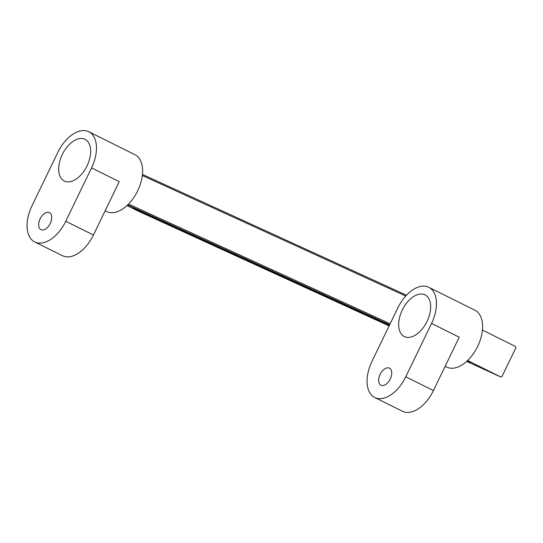 <?xml version="1.0" encoding="UTF-8"?>
<svg xmlns="http://www.w3.org/2000/svg" width="543" height="543" viewBox="0 0 543 543"><rect width="100%" height="100%" fill="white"/><g stroke="black" fill="none" stroke-linecap="round" stroke-linejoin="round"><path stroke-width="0.81" d="M87.05 165.839A23.281 13.616 -63.6 0 0 85.034 139.327A23.281 13.616 -63.6 0 0 62.282 154.511A23.281 13.616 -63.6 0 0 64.305 181.023A23.281 13.616 -63.6 0 0 87.05 165.839M50.261 223.465A9.523 5.573 -63.6 0 0 49.433 212.618A9.523 5.573 -63.6 0 0 40.128 218.829A9.523 5.573 -63.6 0 0 40.956 229.675A9.523 5.573 -63.6 0 0 50.261 223.465M88.801 131.752A31.745 18.564 -63.6 0 0 57.782 152.454L31.989 205.797A31.745 18.564 116.4 0 0 34.745 241.954A31.745 18.564 116.4 0 0 65.764 221.252L91.557 167.902A31.745 18.564 -63.6 0 0 88.801 131.752L134.922 154.674A31.745 18.564 116.4 0 1 137.678 190.831A31.745 18.564 116.4 0 1 106.659 211.532L105.152 210.786M91.557 167.902L119.229 181.661L93.437 235.004A31.745 18.564 -63.6 0 1 62.418 255.705L34.745 241.954M139.863 211.173L133.395 207.799L142.218 211.804L165.024 223.092L139.863 211.173M389.304 325.515L377.507 319.603L389.467 325.182M366.267 314.75L383.847 323.078L366.267 314.75M350.506 307.542L368.086 315.863L350.506 307.542M334.746 300.327L352.326 308.655L334.746 300.327M318.979 293.118L336.565 301.446L318.979 293.118M303.218 285.91L320.804 294.231L303.218 285.91M161.366 221.015L178.946 229.336L161.366 221.015M177.127 228.223L194.713 236.551L177.127 228.223M192.887 235.431L210.474 243.759L192.887 235.431M208.655 242.646L226.234 250.968L208.655 242.646M224.415 249.855L241.995 258.183L224.415 249.855M240.176 257.063L257.755 265.391L240.176 257.063M255.936 264.278L273.516 272.6L255.936 264.278M271.697 271.486L289.276 279.815L271.697 271.486M287.457 278.695L305.037 287.023L287.457 278.695M467.618 360.504L500.802 376.998L502.037 376.428L515.85 347.853L515.545 346.515L482.428 330.056M142.442 174.425L406.483 295.222M467.082 361.014L470.347 362.772L466.817 361.258M389.67 324.755L127.686 204.901M127.008 205.546L138.295 211.159L389.121 325.902M466.675 361.387L500.802 376.998M405.75 296.016L142.32 175.504M128.508 204.087L390.145 323.777M427.049 321.388A23.281 13.616 -63.6 0 0 425.026 294.869A23.281 13.616 -63.6 0 0 402.282 310.053A23.281 13.616 -63.6 0 0 404.304 336.565A23.281 13.616 -63.6 0 0 427.049 321.388M390.261 379.007A9.523 5.573 -63.6 0 0 389.433 368.161A9.523 5.573 -63.6 0 0 380.127 374.371A9.523 5.573 -63.6 0 0 380.955 385.218A9.523 5.573 -63.6 0 0 390.261 379.007M428.794 287.295A31.745 18.564 -63.6 0 0 397.775 307.996L371.989 361.339A31.745 18.564 116.4 0 0 374.745 397.496A31.745 18.564 116.4 0 0 405.764 376.794L431.549 323.445A31.745 18.564 -63.6 0 0 428.794 287.295L474.921 310.216A31.745 18.564 116.4 0 1 477.677 346.373A31.745 18.564 116.4 0 1 446.651 367.075L445.145 366.328M431.549 323.445L459.222 337.203L433.436 390.546A31.745 18.564 -63.6 0 1 402.417 411.248L374.745 397.496M65.764 221.252L93.437 235.004M405.764 376.794L433.436 390.546"/></g></svg>
